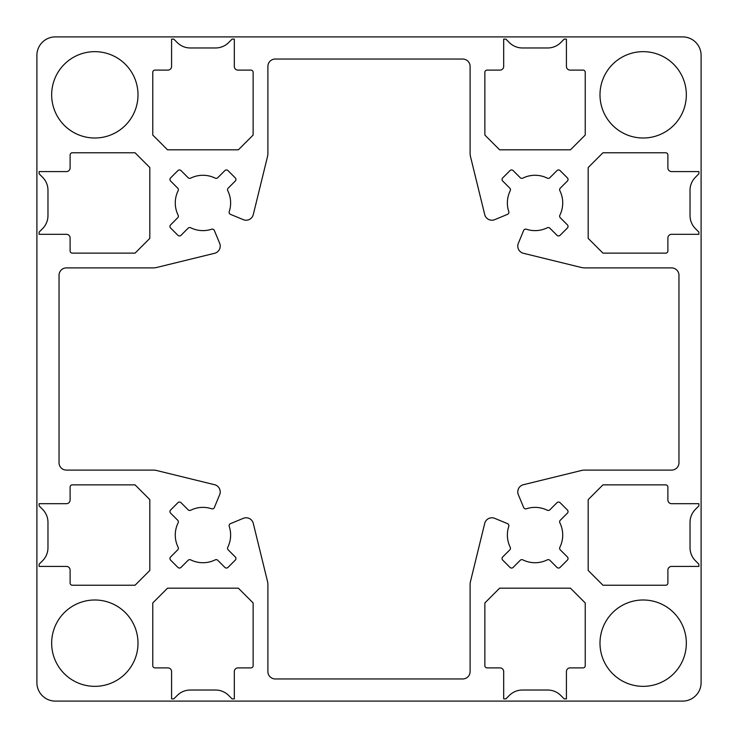 <?xml version="1.0" encoding="UTF-8"?>
<svg xmlns="http://www.w3.org/2000/svg" width="738" height="738" viewBox="0 0 738 738"><rect width="100%" height="100%" fill="white"/><g stroke="black" fill="none" stroke-linecap="round" stroke-linejoin="round"><path stroke-width="1.11" d="M470.53 156.714L484.718 214.601A7.38 7.38 0 0 0 494.709 219.656L507.513 214.352A2.214 2.214 0 0 0 508.768 211.621A27.675 27.675 0 0 1 510.235 190.699A2.214 2.214 0 0 0 509.82 188.153L502.698 181.031A2.214 2.214 0 0 1 502.698 177.904L510.004 170.598A2.214 2.214 0 0 1 513.131 170.598L520.253 177.72A2.214 2.214 0 0 0 522.799 178.135A27.675 27.675 0 0 1 547.301 178.135A2.214 2.214 0 0 0 549.847 177.72L556.969 170.598A2.214 2.214 0 0 1 560.096 170.598L567.402 177.904A2.214 2.214 0 0 1 567.402 181.031L560.28 188.153A2.214 2.214 0 0 0 559.865 190.699A27.675 27.675 0 0 1 559.865 215.201A2.214 2.214 0 0 0 560.28 217.747L567.402 224.869A2.214 2.214 0 0 1 567.402 227.996L560.096 235.302A2.214 2.214 0 0 1 556.969 235.302L549.847 228.18A2.214 2.214 0 0 0 547.301 227.765A27.675 27.675 0 0 1 526.379 229.232A2.214 2.214 0 0 0 523.648 230.487L518.344 243.291A7.38 7.38 0 0 0 523.399 253.282L581.286 267.47A14.76 14.76 0 0 0 584.8 267.894L671.58 267.894A7.38 7.38 0 0 1 678.96 275.274L678.96 462.726A7.38 7.38 0 0 1 671.58 470.106L584.8 470.106A14.76 14.76 0 0 0 581.286 470.53L523.399 484.718A7.38 7.38 0 0 0 518.344 494.709L523.648 507.513A2.214 2.214 0 0 0 526.379 508.768A27.675 27.675 0 0 1 547.301 510.235A2.214 2.214 0 0 0 549.847 509.82L556.969 502.698A2.214 2.214 0 0 1 560.096 502.698L567.402 510.004A2.214 2.214 0 0 1 567.402 513.131L560.28 520.253A2.214 2.214 0 0 0 559.865 522.799A27.675 27.675 0 0 1 559.865 547.301A2.214 2.214 0 0 0 560.28 549.847L567.402 556.969A2.214 2.214 0 0 1 567.402 560.096L560.096 567.402A2.214 2.214 0 0 1 556.969 567.402L549.847 560.28A2.214 2.214 0 0 0 547.301 559.865A27.675 27.675 0 0 1 522.799 559.865A2.214 2.214 0 0 0 520.253 560.28L513.131 567.402A2.214 2.214 0 0 1 510.004 567.402L502.698 560.096A2.214 2.214 0 0 1 502.698 556.969L509.82 549.847A2.214 2.214 0 0 0 510.235 547.301A27.675 27.675 0 0 1 508.768 526.379A2.214 2.214 0 0 0 507.513 523.648L494.709 518.344A7.38 7.38 0 0 0 484.718 523.399L470.53 581.286A14.76 14.76 0 0 0 470.106 584.8L470.106 671.58A7.38 7.38 0 0 1 462.726 678.96L275.274 678.96A7.38 7.38 0 0 1 267.894 671.58L267.894 584.8A14.76 14.76 0 0 0 267.47 581.286L253.282 523.399A7.38 7.38 0 0 0 243.291 518.344L230.487 523.648A2.214 2.214 0 0 0 229.232 526.379A27.675 27.675 0 0 1 227.765 547.301A2.214 2.214 0 0 0 228.18 549.847L235.302 556.969A2.214 2.214 0 0 1 235.302 560.096L227.996 567.402A2.214 2.214 0 0 1 224.869 567.402L217.747 560.28A2.214 2.214 0 0 0 215.201 559.865A27.675 27.675 0 0 1 190.699 559.865A2.214 2.214 0 0 0 188.153 560.28L181.031 567.402A2.214 2.214 0 0 1 177.904 567.402L170.598 560.096A2.214 2.214 0 0 1 170.598 556.969L177.72 549.847A2.214 2.214 0 0 0 178.135 547.301A27.675 27.675 0 0 1 178.135 522.799A2.214 2.214 0 0 0 177.72 520.253L170.598 513.131A2.214 2.214 0 0 1 170.598 510.004L177.904 502.698A2.214 2.214 0 0 1 181.031 502.698L188.153 509.82A2.214 2.214 0 0 0 190.699 510.235A27.675 27.675 0 0 1 211.621 508.768A2.214 2.214 0 0 0 214.352 507.513L219.656 494.709A7.38 7.38 0 0 0 214.601 484.718L156.714 470.53A14.76 14.76 0 0 0 153.2 470.106L66.42 470.106A7.38 7.38 0 0 1 59.04 462.726L59.04 275.274A7.38 7.38 0 0 1 66.42 267.894L153.2 267.894A14.76 14.76 0 0 0 156.714 267.47L214.601 253.282A7.38 7.38 0 0 0 219.656 243.291L214.352 230.487A2.214 2.214 0 0 0 211.621 229.232A27.675 27.675 0 0 1 190.699 227.765A2.214 2.214 0 0 0 188.153 228.18L181.031 235.302A2.214 2.214 0 0 1 177.904 235.302L170.598 227.996A2.214 2.214 0 0 1 170.598 224.869L177.72 217.747A2.214 2.214 0 0 0 178.135 215.201A27.675 27.675 0 0 1 178.135 190.699A2.214 2.214 0 0 0 177.72 188.153L170.598 181.031A2.214 2.214 0 0 1 170.598 177.904L177.904 170.598A2.214 2.214 0 0 1 181.031 170.598L188.153 177.72A2.214 2.214 0 0 0 190.699 178.135A27.675 27.675 0 0 1 215.201 178.135A2.214 2.214 0 0 0 217.747 177.72L224.869 170.598A2.214 2.214 0 0 1 227.996 170.598L235.302 177.904A2.214 2.214 0 0 1 235.302 181.031L228.18 188.153A2.214 2.214 0 0 0 227.765 190.699A27.675 27.675 0 0 1 229.232 211.621A2.214 2.214 0 0 0 230.487 214.352L243.291 219.656A7.38 7.38 0 0 0 253.282 214.601L267.47 156.714A14.76 14.76 0 0 0 267.894 153.2L267.894 66.42A7.38 7.38 0 0 1 275.274 59.04L462.726 59.04A7.38 7.38 0 0 1 470.106 66.42L470.106 153.2A14.76 14.76 0 0 0 470.53 156.714M643.167 138.006A43.173 43.173 0 0 1 605.778 73.246A43.173 43.173 0 0 1 680.556 73.246A43.173 43.173 0 0 1 643.167 138.006M643.167 686.34A43.173 43.173 0 0 1 605.778 621.58A43.173 43.173 0 0 1 680.556 621.58A43.173 43.173 0 0 1 643.167 686.34M70.11 250.92L70.11 238.005A3.69 3.69 0 0 0 66.42 234.315L39.114 234.315L39.114 232.101L42.564 228.651A18.45 18.45 0 0 0 47.97 215.607L47.97 190.293A18.45 18.45 0 0 0 42.564 177.249L39.114 173.799L39.114 171.585L66.42 171.585A3.69 3.69 0 0 0 70.11 167.895L70.11 154.98A2.214 2.214 0 0 1 72.324 152.766L135.054 152.766L149.814 167.526L149.814 238.374L135.054 253.134L72.324 253.134A2.214 2.214 0 0 1 70.11 250.92M250.92 667.89L238.005 667.89A3.69 3.69 0 0 0 234.315 671.58L234.315 698.886L232.101 698.886L228.651 695.436A18.45 18.45 0 0 0 215.607 690.03L190.293 690.03A18.45 18.45 0 0 0 177.249 695.436L173.799 698.886L171.585 698.886L171.585 671.58A3.69 3.69 0 0 0 167.895 667.89L154.98 667.89A2.214 2.214 0 0 1 152.766 665.676L152.766 602.946L167.526 588.186L238.374 588.186L253.134 602.946L253.134 665.676A2.214 2.214 0 0 1 250.92 667.89M566.415 39.114L566.415 66.42A3.69 3.69 0 0 0 570.105 70.11L583.02 70.11A2.214 2.214 0 0 1 585.234 72.324L585.234 135.054L570.474 149.814L499.626 149.814L484.866 135.054L484.866 72.324A2.214 2.214 0 0 1 487.08 70.11L499.995 70.11A3.69 3.69 0 0 0 503.685 66.42L503.685 39.114L505.899 39.114L509.349 42.564A18.45 18.45 0 0 0 522.393 47.97L547.707 47.97A18.45 18.45 0 0 0 560.751 42.564L564.201 39.114L566.415 39.114M698.886 234.315L671.58 234.315A3.69 3.69 0 0 0 667.89 238.005L667.89 250.92A2.214 2.214 0 0 1 665.676 253.134L602.946 253.134L588.186 238.374L588.186 167.526L602.946 152.766L665.676 152.766A2.214 2.214 0 0 1 667.89 154.98L667.89 167.895A3.69 3.69 0 0 0 671.58 171.585L698.886 171.585L698.886 173.799L695.436 177.249A18.45 18.45 0 0 0 690.03 190.293L690.03 215.607A18.45 18.45 0 0 0 695.436 228.651L698.886 232.101L698.886 234.315M698.886 566.415L671.58 566.415A3.69 3.69 0 0 0 667.89 570.105L667.89 583.02A2.214 2.214 0 0 1 665.676 585.234L602.946 585.234L588.186 570.474L588.186 499.626L602.946 484.866L665.676 484.866A2.214 2.214 0 0 1 667.89 487.08L667.89 499.995A3.69 3.69 0 0 0 671.58 503.685L698.886 503.685L698.886 505.899L695.436 509.349A18.45 18.45 0 0 0 690.03 522.393L690.03 547.707A18.45 18.45 0 0 0 695.436 560.751L698.886 564.201L698.886 566.415M234.315 39.114L234.315 66.42A3.69 3.69 0 0 0 238.005 70.11L250.92 70.11A2.214 2.214 0 0 1 253.134 72.324L253.134 135.054L238.374 149.814L167.526 149.814L152.766 135.054L152.766 72.324A2.214 2.214 0 0 1 154.98 70.11L167.895 70.11A3.69 3.69 0 0 0 171.585 66.42L171.585 39.114L173.799 39.114L177.249 42.564A18.45 18.45 0 0 0 190.293 47.97L215.607 47.97A18.45 18.45 0 0 0 228.651 42.564L232.101 39.114L234.315 39.114M583.02 667.89L570.105 667.89A3.69 3.69 0 0 0 566.415 671.58L566.415 698.886L564.201 698.886L560.751 695.436A18.45 18.45 0 0 0 547.707 690.03L522.393 690.03A18.45 18.45 0 0 0 509.349 695.436L505.899 698.886L503.685 698.886L503.685 671.58A3.69 3.69 0 0 0 499.995 667.89L487.08 667.89A2.214 2.214 0 0 1 484.866 665.676L484.866 602.946L499.626 588.186L570.474 588.186L585.234 602.946L585.234 665.676A2.214 2.214 0 0 1 583.02 667.89M70.11 583.02L70.11 570.105A3.69 3.69 0 0 0 66.42 566.415L39.114 566.415L39.114 564.201L42.564 560.751A18.45 18.45 0 0 0 47.97 547.707L47.97 522.393A18.45 18.45 0 0 0 42.564 509.349L39.114 505.899L39.114 503.685L66.42 503.685A3.69 3.69 0 0 0 70.11 499.995L70.11 487.08A2.214 2.214 0 0 1 72.324 484.866L135.054 484.866L149.814 499.626L149.814 570.474L135.054 585.234L72.324 585.234A2.214 2.214 0 0 1 70.11 583.02M94.833 686.34A43.173 43.173 0 0 1 57.444 621.58A43.173 43.173 0 0 1 132.222 621.58A43.173 43.173 0 0 1 94.833 686.34M94.833 138.006A43.173 43.173 0 0 1 57.444 73.246A43.173 43.173 0 0 1 132.222 73.246A43.173 43.173 0 0 1 94.833 138.006M701.1 55.35A18.45 18.45 0 0 0 682.65 36.9L55.35 36.9A18.45 18.45 0 0 0 36.9 55.35L36.9 682.65A18.45 18.45 0 0 0 55.35 701.1L682.65 701.1A18.45 18.45 0 0 0 701.1 682.65L701.1 55.35"/></g></svg>
